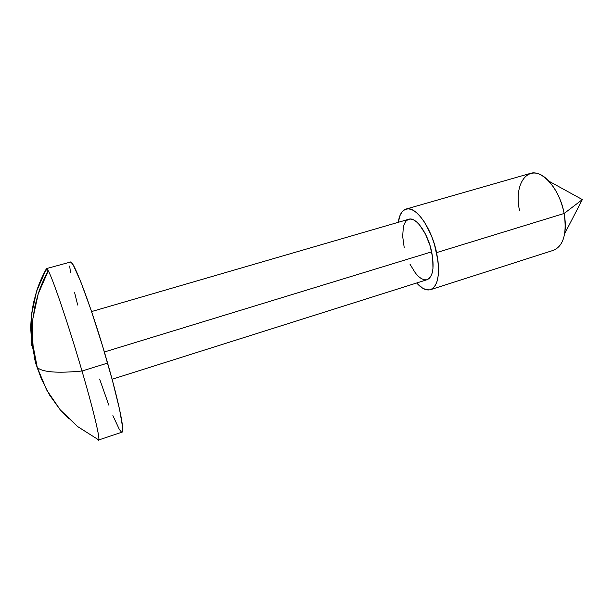 <?xml version="1.0" encoding="UTF-8"?>
<svg xmlns="http://www.w3.org/2000/svg" width="613" height="613" viewBox="0 0 613 613"><rect width="100%" height="100%" fill="white"/><g stroke="black" fill="none" stroke-linecap="round" stroke-linejoin="round"><path stroke-width="0.92" d="M98.563 440.011L122.025 432.157C124.914 432.111 119.114 403.093 107.597 363.08L82.004 371.018C93.812 411.323 100.586 440.28 98.563 440.011L97.674 439.276C101.819 445.965 95.306 416.396 82.004 371.018C57.201 373.386 42.289 372.191 37.263 367.448L41.377 378.957L49.661 395.186L60.258 409.859L68.48 418.633M430.518 289.673L553.631 250.25C563.531 245.805 567.033 233.553 564.136 213.477C565.5 220.856 565.676 227.584 564.673 233.668L582.35 199.585L564.136 213.477L436.586 252.617C440.356 273.49 438.333 285.842 430.518 289.673C426.341 290.815 421.721 288.593 416.671 282.991L422.564 288.125L426.319 289.757L429.79 289.865L432.839 288.416L435.345 285.436L437.184 280.992L438.272 275.245L438.54 268.41L437.981 260.763L434.433 244.326L431.598 236.243L424.418 222.082L420.388 216.596L416.288 212.473L412.296 209.853L408.565 208.811L405.239 209.355L402.435 211.431L400.243 214.91L398.258 222.32C399.347 214.856 401.944 210.443 406.059 209.064C415.43 205.416 431.491 227.584 436.586 252.617L564.136 213.477C559.968 189.471 542.153 169.119 530.314 173.418L406.059 209.064M112.102 379.248L427.123 279.689C433.008 276.777 434.525 267.498 431.667 251.843L104.363 351.985L431.667 251.843C427.851 233.162 415.859 216.512 408.779 219.255L91.559 311.573M31.815 345.487L30.658 327.365L31.424 315.197L33.409 303.121L36.596 291.259C38.68 284.447 41.96 276.907 46.427 268.647L48.274 270.777C43.707 279.237 40.351 286.953 38.213 293.926L34.949 306.079L32.918 318.438L32.137 330.89L33.317 349.433L37.263 367.448C42.289 372.191 57.201 373.386 82.004 371.018C68.886 325.978 52.979 279.068 48.274 270.777C52.979 279.068 68.886 325.978 82.004 371.018L107.597 363.08C92.502 310.009 73.246 258.732 70.411 262.073L46.534 268.578M37.546 368.788L34.09 357.31M408.741 219.27L410.817 219.071L413.614 219.914L416.602 221.921L419.652 225.032L425.453 234.097L430.065 245.69L432.709 257.889L432.962 268.693L432.18 273.007L430.832 276.371L428.985 278.654L427.092 279.704M426.717 279.804L424.127 279.781L421.315 278.608L418.395 276.356L415.468 273.122L410.013 264.249M404.197 247.506L402.672 236.334L403.346 227.009L404.511 223.484L406.181 220.918L408.312 219.416M519.594 210.88C512.912 181.601 530.36 160.89 548.712 181.073C556.259 189.386 561.408 200.19 564.136 213.477L582.35 199.585L548.712 181.073M70.38 262.08L71.192 262.364L73.46 265.498L80.809 281.857L90.992 309.894L102.248 344.958L112.417 380.412L119.589 409.538L122.646 427.43L122.539 431.406L121.995 432.165M121.405 432.012L119.336 429.399L112.892 415.591M108.8 405.116L99.643 379.095M77.69 305.052L74.533 292.286M70.449 272.356L69.706 266.019M97.674 439.276L77.529 426.495L60.258 409.859L46.634 389.929L37.263 367.448L32.612 343.288L32.918 318.438L38.213 293.926L48.274 270.777L47.109 268.923L46.427 268.647L47.477 272.233L46.427 268.647L36.596 291.259L31.424 315.197L31.125 339.487L35.677 363.103L38.604 371.616"/></g></svg>
